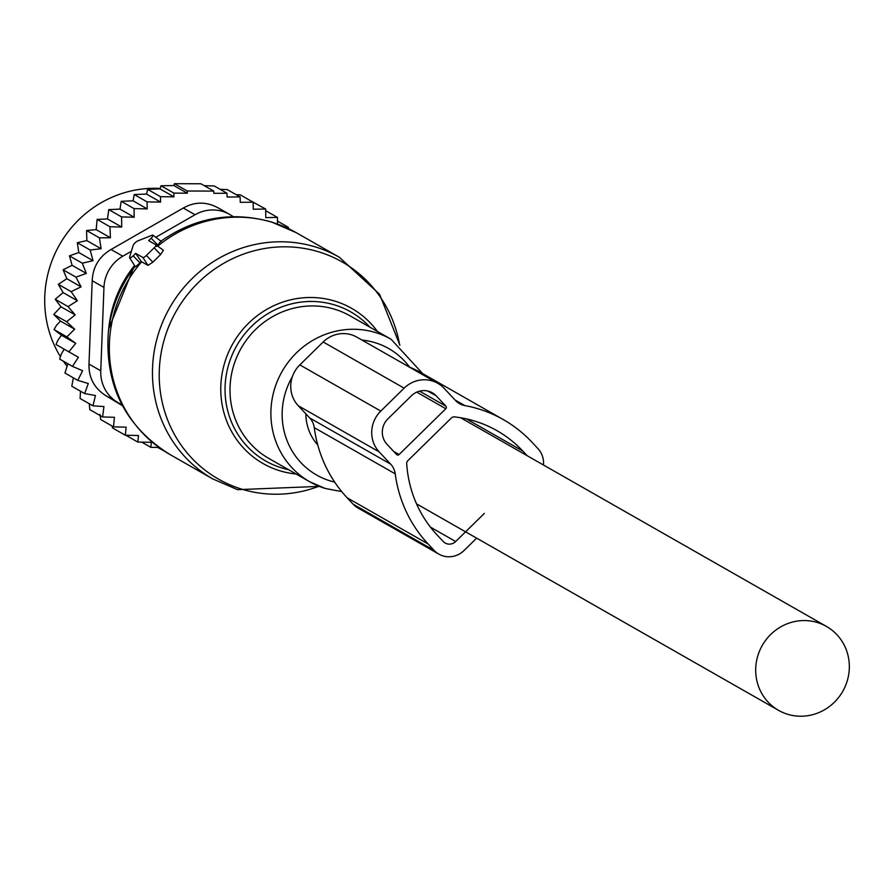 <?xml version="1.0" encoding="UTF-8"?>
<svg xmlns="http://www.w3.org/2000/svg" width="894" height="894" viewBox="0 0 894 894"><rect width="100%" height="100%" fill="white"/><g stroke="black" fill="none" stroke-linecap="round" stroke-linejoin="round"><path stroke-width="1.34" d="M133.184 255.829L135.687 253.371L142.884 257.483A3.643 0.995 -43.1 0 0 146.381 255.449L154.17 247.817A3.643 0.995 -43.1 0 0 155.891 244.777A3.643 0.995 -43.1 0 0 155.858 244.755L148.661 240.654L151.164 238.195A3.643 0.995 -43.1 0 0 152.896 235.156A3.643 0.995 -43.1 0 0 152.069 235.223L137.676 240.955A3.643 0.995 -43.1 0 0 133.184 245.369L129.596 257.26A3.643 0.995 -43.1 0 0 129.596 257.774A3.643 0.995 -43.1 0 0 133.184 255.829L140.045 262.937L141.218 261.54L147.991 265.384L152.863 262.165L160.641 254.522L163.367 250.298L155.914 244.8L163.401 250.32M140.045 262.937L135.407 266.803L129.596 257.774M156.606 246.453L160.451 241.782M135.687 253.371L141.218 261.54M121.729 227.065L107.481 218.941L97.1 219.421L109.928 226.741L121.729 227.065L121.584 216.918L108.766 209.609L107.481 218.941M96.172 229.635L86.573 230.507L86.852 240.598L101.1 248.733L99.402 237.826L110.42 237.759L96.172 229.635L97.1 219.421M66.592 321.728L53.763 314.409L60.971 306.787L75.219 314.911L66.592 321.728L74.671 329.182L66.86 336.882L75.733 343.374L68.838 351.834L78.393 357.276L72.503 366.395L82.606 370.719L77.789 380.363L88.316 383.526L84.628 393.561L95.457 395.517L92.942 405.82L103.939 406.546L102.62 416.962L89.791 409.653L89.288 403.742M92.942 405.82L80.114 398.5L80.494 391.203M84.628 393.561L71.799 386.253L73.33 377.827M77.789 380.363L64.96 373.044L67.855 363.746M72.503 366.395L59.674 359.075L61.217 354.27L64.144 349.152M75.733 343.374L61.485 335.239L58.021 340.011L56.02 344.514L68.838 351.834M61.485 335.239L54.042 329.562L66.86 336.882M74.671 329.182L60.423 321.058L56.456 325.405L54.042 329.562M60.423 321.058L53.763 314.409M60.971 306.787L55.204 299.267L68.033 306.586L75.219 314.911M86.852 240.598L77.32 242.71L78.784 252.544L69.464 255.863L72.09 265.317L63.105 269.798L66.849 278.727L81.097 286.851L71.151 291.645L77.376 300.742L63.128 292.617L55.204 299.267M63.128 292.617L58.322 284.326L71.151 291.645M66.849 278.727L58.322 284.326M160.473 196.68L147.644 189.36L160.015 188.902L173.961 196.859L160.473 196.68L160.596 202.089L147.063 201.865L147.208 208.894L134.033 208.615L134.189 217.231L119.986 209.129L108.766 209.609M119.986 209.129L121.204 201.295L134.033 208.615M147.208 208.894L133.072 200.826L121.204 201.295M133.072 200.826L134.234 194.546L147.063 201.865M160.596 202.089L146.538 194.076L134.234 194.546M146.538 194.076L147.644 189.36M288.315 228.529L288.349 227.299L277.498 221.109M102.62 416.962L114.421 417.297L113.527 426.851L126.121 427.164L125.328 435.233L138.503 435.512L137.832 442.072L151.377 442.295L150.84 447.335L141.733 442.139M137.832 442.072L125.875 435.244M112.219 426.114L112.499 427.924L125.328 435.233M99.972 414.458L100.698 419.543L113.527 426.851M160.015 188.902L161.032 185.784L173.827 185.527L174.442 183.695L200.938 183.773L213.767 191.093L187.271 191.014L174.442 183.695M204.29 185.684L214.191 185.952L227.02 193.272L213.834 193.305L213.767 191.093M220.08 189.316L227.299 189.606L240.128 196.926L227.11 197.026L227.02 193.272M236.128 194.646L240.307 194.881L253.136 202.2L253.293 209.218L265.641 209.028L252.22 201.675M164.161 451.001L157.702 447.436M158.953 447.447L150.84 447.335M173.961 196.859L173.861 193.104L161.032 185.784M173.827 185.527L187.327 193.227L187.271 191.014M122.489 405.742L105.447 395.416C94.105 387.985 88.618 377.547 88.998 364.093L92.194 280.716C92.864 266.904 99.156 256.5 111.057 249.504L183.281 208.034C194.993 201.474 206.771 201.519 218.594 208.146M131.396 251.281L122.813 256.209A36.464 34.967 -60.3 0 0 103.961 287.421L100.754 370.798A36.464 34.967 -60.3 0 0 117.215 402.121L122.165 405.127M217.778 207.665L229.568 214.392A36.464 34.967 -60.3 0 0 195.048 214.739L155.779 237.29M160.16 188.433A109.403 104.9 119.7 0 0 60.557 242.978A109.403 104.9 119.7 0 0 60.434 356.684M63.385 361.198A109.403 104.9 119.7 0 0 66.894 365.97M233.323 216.65L230.361 214.851A36.464 34.967 -60.3 0 0 229.568 214.392M187.327 193.227L173.861 193.104M285.801 227.367L288.349 227.299M277.531 224.003L277.442 217.41L265.674 210.693M265.641 209.028L265.797 217.644L277.442 217.41M240.128 196.926L240.262 202.346L253.136 202.2M134.189 217.231L121.584 216.918M99.402 237.826L86.573 230.507M101.1 248.733L90.149 250.018L77.32 242.71M90.149 250.018L93.032 260.679L78.784 252.544M93.032 260.679L82.282 263.182L69.464 255.863M82.282 263.182L86.338 273.441L72.09 265.317M86.338 273.441L75.923 277.118L63.105 269.798M81.097 286.851L75.923 277.118M77.376 300.742L68.033 306.586M110.42 237.759L109.928 226.741M437.792 383.314L356.818 337.127A29.178 27.971 119.7 0 0 323.17 341.977L299.814 364.886A29.178 27.971 119.7 0 0 298.25 405.731L309.726 417.979A18.238 17.478 119.7 0 1 314.263 427.656L395.226 473.842A18.238 17.478 119.7 0 0 390.689 464.165L379.212 451.917A29.178 27.971 119.7 0 1 380.788 411.072L404.144 388.164A29.178 27.971 119.7 0 1 437.792 383.314A29.178 27.971 119.7 0 1 444.094 388.287L455.571 400.534A18.238 17.478 119.7 0 0 459.505 403.652A18.238 17.478 119.7 0 0 464.824 405.585A132.189 126.747 119.7 0 1 503.356 419.621A132.189 126.747 119.7 0 1 531.93 442.184L537.92 448.587A21.881 20.975 119.7 0 1 543.474 465.003M314.263 427.656A132.189 126.747 119.7 0 0 347.151 497.802L353.152 504.205A21.881 20.975 119.7 0 0 357.879 507.937L438.853 554.124A21.881 20.975 119.7 0 0 464.087 550.481L476.658 538.154M395.226 473.842A132.189 126.747 119.7 0 0 428.125 543.988L434.115 550.391A21.881 20.975 119.7 0 0 438.853 554.124M503.356 419.621L422.381 373.435A132.189 126.747 119.7 0 0 408.748 366.752M466.344 418.861L522.845 451.09L527.158 455.705M522.845 451.09A119.427 114.51 119.7 0 0 497.03 430.707A119.427 114.51 119.7 0 0 454.375 416.883A3.643 3.498 119.7 0 0 451.47 417.911L407.82 460.712A3.643 3.498 119.7 0 0 406.703 463.64A119.427 114.51 119.7 0 0 437.211 535.081L443.2 541.485A9.119 8.739 119.7 0 0 455.683 541.518L484.324 513.435M399.093 454.532L445.804 408.726A1.822 1.743 119.7 0 0 445.905 406.167L436.306 395.93A18.238 17.478 119.7 0 0 432.372 392.812A18.238 17.478 119.7 0 0 411.341 395.852L387.985 418.75A18.238 17.478 119.7 0 0 387.001 444.284L396.601 454.532A1.822 1.743 119.7 0 0 399.093 454.532L393.751 451.481M849.3 668.544A48.321 46.332 119.7 0 0 826.447 626.426A48.321 46.332 119.7 0 0 755.721 668.243A48.321 46.332 119.7 0 0 778.573 710.361A48.321 46.332 119.7 0 0 849.3 668.544M305.86 413.866A48.321 46.332 119.7 0 0 317.739 444.91M399.618 344.916A124.959 119.807 119.7 0 0 318.946 251.918A124.959 119.807 119.7 0 0 165.546 335.328A124.959 119.807 119.7 0 0 241.693 489.13A124.959 119.807 119.7 0 0 318.99 486.247M399.886 345.118L379.537 294.227L339.385 257.282A127.63 122.377 119.7 0 0 315.604 247.001A127.63 122.377 119.7 0 0 163.747 319.583A127.63 122.377 119.7 0 0 212.906 479.005L237.569 489.666L319.314 486.381M296.149 474.01A89.344 85.668 -60.3 0 1 279.733 470.747A89.344 85.668 -60.3 0 1 225.299 360.785A89.344 85.668 -60.3 0 1 334.971 301.144A89.344 85.668 -60.3 0 1 377.458 331.473M369.859 327.137A85.835 82.293 119.7 0 0 334.758 304.977A85.835 82.293 119.7 0 0 229.389 362.271A85.835 82.293 119.7 0 0 281.688 467.908A85.835 82.293 119.7 0 0 288.55 469.685M339.385 257.282L296.249 232.675A127.63 122.377 119.7 0 0 272.469 222.394A127.63 122.377 119.7 0 0 157.724 246.129M422.627 373.569L391.058 339.228L350.157 315.906A82.047 78.672 119.7 0 0 334.87 309.29A82.047 78.672 119.7 0 0 237.256 355.957A82.047 78.672 119.7 0 0 268.848 458.443L309.749 481.777A82.047 78.672 119.7 0 0 325.036 488.381M391.058 339.228A82.047 78.672 119.7 0 0 375.771 332.624A82.047 78.672 119.7 0 0 278.146 379.279A82.047 78.672 119.7 0 0 309.749 481.777L325.192 488.448L341.709 491.588M409.541 367.076A72.783 69.788 119.7 0 0 375.189 342.715A72.783 69.788 119.7 0 0 361.992 340.078M292.36 376.72A72.783 69.788 119.7 0 0 330.188 480.894A72.783 69.788 119.7 0 0 334.68 482.101M108.688 328.958L134.558 265.473A114.79 110.063 119.7 0 0 108.688 328.958L108.208 334.077C105.302 386.554 125.819 426.673 169.771 454.409L212.906 479.005M161.333 240.933A125.775 120.589 119.7 0 0 161.009 241.156L161.333 240.933C195.361 217.298 232.116 210.995 271.597 222.025L296.249 232.675M135.106 266.345A125.775 120.589 119.7 0 0 108.208 334.077M151.164 238.195L158.026 245.302M141.665 261.774A127.63 122.377 119.7 0 0 169.771 454.409M154.17 247.817L160.641 254.522M146.381 255.449L152.863 262.165M142.884 257.483L147.991 265.384M117.215 402.121L105.447 395.416M103.961 287.421L92.194 280.716M100.754 370.798L88.998 364.093M195.048 214.739L183.281 208.034M122.813 256.209L111.057 249.504M309.726 417.979L390.689 464.165M298.25 405.731L379.212 451.917M299.814 364.886L380.788 411.072M347.151 497.802L428.125 543.988M353.152 504.205L434.115 550.391M323.17 341.977L404.144 388.164M455.102 400.043L464.824 405.585M416.76 392.153L445.804 408.726M427.678 391.002L436.306 395.93M419.588 391.159L445.905 406.167M455.683 541.518L430.405 527.102M152.896 235.156L161.423 241.469M460.622 417.744L826.447 626.426M416.526 503.847L778.573 710.361"/></g></svg>
